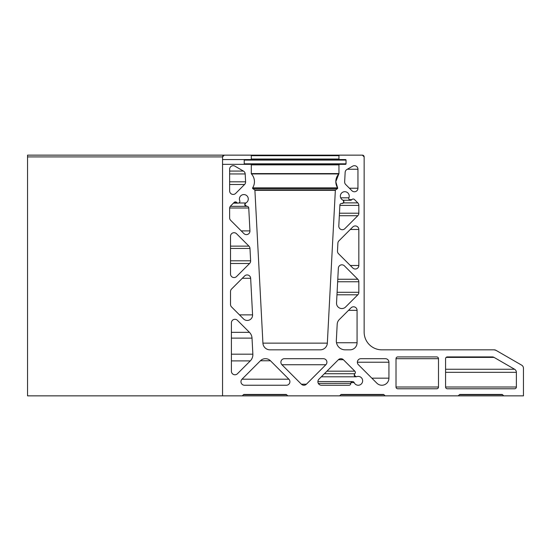 <?xml version="1.0" encoding="UTF-8"?>
<svg xmlns="http://www.w3.org/2000/svg" width="551" height="551" viewBox="0 0 551 551"><rect width="100%" height="100%" fill="white"/><g stroke="black" fill="none" stroke-linecap="round" stroke-linejoin="round"><path stroke-width="0.83" d="M230.297 206.356L246.752 206.336L244.747 204.586L245.753 202.988A4.422 4.422 0 0 0 243.845 194.572A4.422 4.422 0 0 0 239.754 200.681A1.77 1.77 0 0 1 236.772 202.506A1.77 1.77 0 0 0 234.175 202.41L230.669 205.916A3.54 3.54 0 0 0 229.629 208.416L229.629 217.838A3.54 3.54 0 0 0 230.669 220.338L243.907 233.576A3.54 3.54 0 0 0 249.947 230.89L248.749 208.002A1.77 1.77 0 0 0 246.752 206.336A1.77 1.77 0 0 1 245.753 202.988L238.803 202.988M241.999 379.198A3.54 3.54 0 0 0 244.499 385.239L286.375 385.239A3.54 3.54 0 0 0 288.876 379.198L270.445 360.76A7.08 7.08 0 0 0 260.43 360.76L241.999 379.198L288.876 379.198M284.426 358.687A3.54 3.54 0 0 0 281.926 364.734L301.397 384.205A3.54 3.54 0 0 0 306.397 384.205L325.868 364.734A3.54 3.54 0 0 0 323.368 358.687L284.426 358.687M355.381 376.684L356.642 376.684A1.77 1.77 0 0 1 354.803 373.73A1.77 1.77 0 0 0 354.851 371.188L343.39 359.727A3.54 3.54 0 0 0 338.383 359.727L318.919 379.198A3.54 3.54 0 0 0 321.419 385.239L349.031 385.239A1.77 1.77 0 0 0 350.801 383.406A1.77 1.77 0 0 1 354.183 382.621A4.422 4.422 0 0 0 359.955 384.887A4.422 4.422 0 0 0 362.324 379.157A4.422 4.422 0 0 0 356.642 376.684L356.015 376.794L354.245 375.024L354.803 373.73L324.381 373.73M318.32 383.406L350.794 383.31M336.337 340.525A8.85 8.85 0 0 0 345.174 349.837L349.988 349.837A7.08 7.08 0 0 0 357.069 342.756L357.069 310.33A3.54 3.54 0 0 0 351.028 307.83L339.258 319.601A7.08 7.08 0 0 0 337.191 324.236L336.337 340.525M336.537 302.974A5.31 5.31 0 0 0 345.594 307.003L357.806 294.792A3.54 3.54 0 0 0 358.839 292.292L358.839 281.754A3.54 3.54 0 0 0 357.806 279.254L344.396 265.844A3.54 3.54 0 0 0 338.362 268.165L336.537 302.974M337.488 251.022A3.54 3.54 0 0 0 338.514 253.708L352.798 267.986A3.54 3.54 0 0 0 358.839 265.486L358.839 229.478A3.54 3.54 0 0 0 352.798 226.978L338.927 240.842A3.54 3.54 0 0 0 337.894 243.163L337.488 251.022M348.749 198.518L348.886 197.809A4.422 4.422 0 0 0 344.795 191.7A4.422 4.422 0 0 0 342.88 200.116A1.77 1.77 0 0 1 341.889 203.464A1.77 1.77 0 0 0 339.891 205.13L338.796 225.993A3.54 3.54 0 0 0 344.836 228.679L357.806 215.71A3.54 3.54 0 0 0 358.839 213.209L358.839 205.378A3.54 3.54 0 0 0 357.806 202.878L354.465 199.538A1.77 1.77 0 0 0 351.869 199.634A1.77 1.77 0 0 1 348.886 197.809L340.704 197.809M349.176 199.634L351.841 199.662M344.657 181.816A3.54 3.54 0 0 0 345.691 184.502L351.91 190.729A3.54 3.54 0 0 0 357.957 188.222L357.957 169.24A3.54 3.54 0 0 0 352.647 166.168L346.916 169.481A3.54 3.54 0 0 0 345.153 172.36L344.657 181.816M360.912 358.687A3.54 3.54 0 0 0 358.412 364.734L376.843 383.165A7.08 7.08 0 0 0 388.93 378.158L388.93 362.227A3.54 3.54 0 0 0 385.39 358.687L360.912 358.687M335.814 181.692A11.502 11.502 0 0 0 337.618 187.87L335.814 181.692L338.817 173.944A11.502 11.502 0 0 0 335.814 181.692M252.64 187.87L337.618 187.87A0.53 0.53 0 0 1 337.474 188.587L335.573 189.916A0.53 0.53 0 0 0 335.345 190.322L327.342 343.128A7.08 7.08 0 0 1 320.269 349.837L269.99 349.837A7.08 7.08 0 0 1 262.917 343.128L254.906 190.322A0.53 0.53 0 0 0 254.686 189.916L252.785 188.587A0.53 0.53 0 0 1 252.64 187.87A11.502 11.502 0 0 0 251.442 173.944A0.53 0.53 0 0 1 251.304 173.586L251.304 164.873A0.53 0.53 0 0 0 250.774 164.343L244.754 164.343A0.53 0.53 0 0 1 244.224 163.812L244.224 160.093A0.53 0.53 0 0 1 244.754 159.563L250.774 159.563A0.53 0.53 0 0 0 251.304 159.032L251.304 155.671A0.53 0.53 0 0 0 250.774 155.141L224.319 155.141A1.77 1.77 0 0 0 222.549 156.911L222.549 395.859L242.288 395.859L243.446 394.702A0.882 0.882 0 0 1 244.065 394.447L285.99 394.447A0.882 0.882 0 0 1 286.616 394.702L287.774 395.859L339.636 395.859L340.793 394.702A0.882 0.882 0 0 1 341.42 394.447L383.344 394.447A0.882 0.882 0 0 1 383.971 394.702L385.121 395.859L458.225 395.859L459.382 394.702A0.882 0.882 0 0 1 460.009 394.447L501.933 394.447A0.882 0.882 0 0 1 502.56 394.702L503.717 395.859L523.45 395.859L523.45 368.233A3.54 3.54 0 0 0 521.68 365.168L495.948 350.312A3.54 3.54 0 0 0 494.178 349.837L381.85 349.837A17.701 17.701 0 0 1 364.149 332.143L364.149 156.911A1.77 1.77 0 0 0 362.379 155.141L339.485 155.141A0.53 0.53 0 0 0 338.955 155.671L338.955 159.032A0.53 0.53 0 0 0 339.485 159.563L345.505 159.563A0.53 0.53 0 0 1 346.035 160.093L346.035 163.812A0.53 0.53 0 0 1 345.505 164.343L339.485 164.343A0.53 0.53 0 0 0 338.955 164.873L338.955 173.586A0.53 0.53 0 0 1 338.817 173.944L251.442 173.944M235.676 193.401A3.54 3.54 0 0 1 229.629 190.894L229.629 169.24A3.54 3.54 0 0 1 234.94 166.168L243.425 171.072A3.54 3.54 0 0 1 245.188 173.951L245.601 181.816A3.54 3.54 0 0 1 244.568 184.502L235.676 193.401M250.657 278.289A3.54 3.54 0 0 0 244.616 275.975L231.551 289.041A3.54 3.54 0 0 0 230.518 291.541L230.518 304.434A3.54 3.54 0 0 0 231.551 306.935L243.514 318.898A5.31 5.31 0 0 0 252.572 314.869L250.657 278.289L242.302 278.289M447.343 356.917A1.77 1.77 0 0 0 445.573 358.687L445.573 387.009A1.77 1.77 0 0 0 447.343 388.779L514.6 388.779A1.77 1.77 0 0 0 516.37 387.009L516.37 372.324A3.54 3.54 0 0 0 514.6 369.26L494.054 357.392A3.54 3.54 0 0 0 492.284 356.917L447.343 356.917M397.781 356.917A1.77 1.77 0 0 0 396.011 358.687L396.011 387.009A1.77 1.77 0 0 0 397.781 388.779L436.723 388.779A1.77 1.77 0 0 0 438.493 387.009L438.493 358.687A1.77 1.77 0 0 0 436.723 356.917L397.781 356.917M237.447 320.338A3.54 3.54 0 0 0 231.399 322.838L231.399 371.236A3.54 3.54 0 0 0 237.447 373.736L250.285 360.898A8.85 8.85 0 0 0 252.861 354.183L252.021 338.128A8.85 8.85 0 0 0 249.438 332.336L237.447 320.338M230.518 274.019A3.54 3.54 0 0 0 236.558 276.526L249.596 263.488A3.54 3.54 0 0 0 250.629 260.802L249.982 248.446A3.54 3.54 0 0 0 248.949 246.132L236.558 233.741A3.54 3.54 0 0 0 230.518 236.241L230.518 274.019M27.55 156.911L222.549 156.911L224.319 155.141L27.55 155.141L27.55 395.859L222.549 395.859M236.792 202.534L234.072 202.506M354.169 382.587L350.953 382.621M342.88 200.116C344.292 201.749 343.962 202.864 341.889 203.464L341.338 203.477M494.178 349.837L495.948 350.312M362.379 155.141L364.149 156.911M338.955 155.671L339.485 155.141L224.319 155.141L250.774 155.141L251.304 155.671L338.955 155.671M222.549 159.563L339.485 159.563L338.955 159.032L251.304 159.032L250.774 159.563M250.774 164.343L251.304 164.873L338.955 164.873L339.485 164.343L222.549 164.343M254.906 190.322L335.345 190.322L335.573 189.916L254.686 189.916M503.717 395.859L458.225 395.859M385.121 395.859L339.636 395.859M287.774 395.859L242.288 395.859M246.752 206.336L230.304 206.336M244.568 184.502L229.629 184.502M245.601 181.816L229.629 181.816M245.188 173.951L229.629 173.951M243.425 171.072L229.629 171.072M249.947 230.89L241.221 230.89M248.749 208.002L229.657 208.002M249.596 263.488L230.518 263.488M250.629 260.802L230.518 260.802M249.982 248.446L230.518 248.446M248.949 246.132L230.518 246.132M252.572 314.869L239.485 314.869M250.285 360.898L231.399 360.898M252.861 354.183L231.399 354.183M252.021 338.128L231.399 338.128M249.438 332.336L231.399 332.336M270.445 360.76L260.43 360.76M306.397 384.205L301.397 384.205M325.868 364.734L281.926 364.734M343.39 359.727L338.383 359.727M354.851 371.188L326.929 371.188M357.069 342.756L336.503 342.756M357.069 310.33L348.521 310.33M357.806 294.792L336.964 294.792M358.839 292.292L337.095 292.292M358.839 281.754L337.646 281.754M357.806 279.254L337.777 279.254M358.839 229.478L350.291 229.478M358.839 265.486L350.291 265.486M357.806 215.71L339.333 215.71M358.839 213.209L339.464 213.209M358.839 205.378L339.877 205.378M357.806 202.878L343.445 202.878M357.957 188.222L349.41 188.222M357.957 169.24L347.337 169.24M388.93 378.158L371.835 378.158M388.93 362.227L357.372 362.227M438.493 387.009L396.011 387.009M438.493 358.687L396.011 358.687M516.37 387.009L445.573 387.009M516.37 372.324L445.573 372.324M514.6 369.26L445.573 369.26M494.054 357.392L446.131 357.392M327.342 343.128L262.917 343.128M337.474 188.587L252.785 188.587M338.955 173.586L251.304 173.586M346.035 163.812L244.224 163.812M346.035 160.093L244.224 160.093M502.56 394.702L459.382 394.702M383.971 394.702L340.793 394.702M286.616 394.702L243.446 394.702M356.015 376.794L321.316 376.794M350.519 200.254L343.121 200.254M238.115 203.126L233.452 203.126M352.564 381.574L317.879 381.574"/></g></svg>
